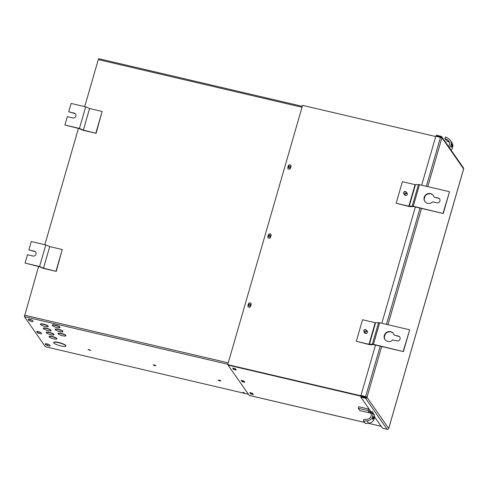 <?xml version="1.0" encoding="UTF-8"?>
<svg xmlns="http://www.w3.org/2000/svg" width="488" height="488" viewBox="0 0 488 488"><rect width="100%" height="100%" fill="white"/><g stroke="black" fill="none" stroke-linecap="round" stroke-linejoin="round"><path stroke-width="0.73" d="M367.476 331.883A1.433 1.36 -34.9 0 0 367.257 331.462M407.327 193.809A1.433 1.36 -34.9 0 0 407.108 193.382M366.5 397.238L227.725 364.646L366.537 397.092M435.717 136.524L302.566 105.365L227.725 364.646M251.015 303.505A1.433 1.36 -34.9 0 0 248.532 304.073L248.063 305.695A1.433 1.36 -34.9 0 0 248.197 306.757M270.944 234.46A1.433 1.36 -34.9 0 0 268.461 235.027L267.997 236.649A1.433 1.36 -34.9 0 0 268.125 237.711M290.866 165.426A1.433 1.36 -34.9 0 0 288.384 165.999L287.92 167.616A1.433 1.36 -34.9 0 0 288.054 168.683M364.908 333.097A1.433 1.36 -34.9 0 0 365.225 333.45M404.759 195.023A1.433 1.36 -34.9 0 0 405.077 195.377M251.143 304.567A1.433 1.36 -34.9 0 0 249.575 302.896A1.433 1.36 -34.9 0 0 248.435 303.933L247.965 305.549A1.433 1.36 -34.9 0 0 249.539 307.226A1.433 1.36 -34.9 0 0 250.679 306.183L251.143 304.567M271.072 235.521A1.433 1.36 -34.9 0 0 269.504 233.85A1.433 1.36 -34.9 0 0 268.363 234.887L267.894 236.503A1.433 1.36 -34.9 0 0 269.467 238.181A1.433 1.36 -34.9 0 0 270.608 237.137L271.072 235.521M291 166.493A1.433 1.36 -34.9 0 0 289.427 164.816A1.433 1.36 -34.9 0 0 288.286 165.859L287.822 167.476A1.433 1.36 -34.9 0 0 289.39 169.153A1.433 1.36 -34.9 0 0 290.531 168.11L291 166.493M30.945 320.159L29.902 319.67L30.945 320.159M39.473 332.395L38.436 331.907L39.473 332.395M48.013 344.644L46.97 344.156L48.013 344.644M235.985 369.654L233.667 368.849L233.087 368.019M244.519 381.897L242.201 381.097L241.621 380.268M253.052 394.139L250.734 393.34L250.155 392.511M364.56 422.437L249.222 395.439L228.049 365.103L366.378 397.476M249.764 392.675L252.473 393.31L253.321 394.566L250.588 393.853L249.801 392.535M241.231 380.433L243.939 381.067L244.787 382.324L242.054 381.61L241.267 380.292M232.697 368.19L235.405 368.824L236.247 370.081L233.514 369.367L232.733 368.05M61.189 333.682A4.014 0.817 -163.9 0 0 58.054 333.603A4.014 0.817 -163.9 0 0 62.629 335.75A4.014 0.817 -163.9 0 0 65.764 335.829A4.014 0.817 -163.9 0 0 61.189 333.682M65.764 335.829L65.843 335.573A4.014 0.817 -163.9 0 0 61.262 333.426A4.014 0.817 -163.9 0 0 58.127 333.347L58.054 333.603M55.431 325.423A4.014 0.817 -163.9 0 0 52.295 325.344A4.014 0.817 -163.9 0 0 56.87 327.491A4.014 0.817 -163.9 0 0 60.006 327.57A4.014 0.817 -163.9 0 0 55.431 325.423M60.006 327.57L60.085 327.308A4.014 0.817 -163.9 0 0 55.51 325.167A4.014 0.817 -163.9 0 0 52.368 325.081L52.295 325.344M46.476 328.509A4.014 0.817 -163.9 0 0 43.34 328.43A4.014 0.817 -163.9 0 0 47.915 330.577A4.014 0.817 -163.9 0 0 51.051 330.657A4.014 0.817 -163.9 0 0 46.476 328.509M51.051 330.657L51.124 330.4A4.014 0.817 -163.9 0 0 46.549 328.253A4.014 0.817 -163.9 0 0 43.414 328.174L43.34 328.43M52.234 336.769A4.014 0.817 -163.9 0 0 49.099 336.69A4.014 0.817 -163.9 0 0 53.674 338.837A4.014 0.817 -163.9 0 0 56.809 338.916A4.014 0.817 -163.9 0 0 52.234 336.769M56.809 338.916L56.883 338.66A4.014 0.817 -163.9 0 0 52.307 336.513A4.014 0.817 -163.9 0 0 49.172 336.433L49.099 336.69M58.645 342.716A6.307 1.281 -163.9 0 0 53.717 342.588A6.307 1.281 -163.9 0 0 60.908 345.962A6.307 1.281 -163.9 0 0 65.837 346.09A6.307 1.281 -163.9 0 0 58.645 342.716M65.837 346.09L65.91 345.827A6.307 1.281 -163.9 0 0 58.719 342.46A6.307 1.281 -163.9 0 0 53.79 342.332L53.717 342.588M31.299 321.348A2.294 0.47 16.1 0 1 28.725 320.256L28.206 319.518A2.294 0.47 16.1 0 1 28.176 319.39A2.294 0.47 16.1 0 1 30.232 319.5A2.294 0.47 16.1 0 1 32.544 320.531L33.062 321.269A2.294 0.47 16.1 0 1 33.093 321.397A2.294 0.47 16.1 0 1 31.299 321.348M39.839 333.597A2.294 0.47 16.1 0 1 37.259 332.499L36.74 331.761A2.294 0.47 16.1 0 1 36.71 331.633A2.294 0.47 16.1 0 1 38.772 331.742A2.294 0.47 16.1 0 1 41.077 332.773L41.596 333.511A2.294 0.47 16.1 0 1 41.626 333.639A2.294 0.47 16.1 0 1 39.839 333.597M48.373 345.84A2.294 0.47 16.1 0 1 45.793 344.741L45.274 344.003A2.294 0.47 16.1 0 1 45.244 343.875A2.294 0.47 16.1 0 1 47.305 343.985A2.294 0.47 16.1 0 1 49.617 345.016L50.13 345.754A2.294 0.47 16.1 0 1 50.166 345.882A2.294 0.47 16.1 0 1 48.373 345.84M90.054 349.975L88.975 349.664M89.182 349.707L90.817 350.475L88.066 349.683L89.182 349.707M155.117 365.201L154.037 364.89M154.245 364.939L155.879 365.701L154.757 365.677L153.122 364.908L154.245 364.939M220.173 380.433L219.1 380.121M219.307 380.164L220.942 380.933L219.82 380.902L218.185 380.134L219.307 380.164M243.122 392.2L244.214 392.712L243.122 392.2M49.355 332.639A4.014 0.817 -163.9 0 0 46.22 332.56A4.014 0.817 -163.9 0 0 50.795 334.707A4.014 0.817 -163.9 0 0 53.93 334.786A4.014 0.817 -163.9 0 0 49.355 332.639M53.93 334.786L54.003 334.53A4.014 0.817 -163.9 0 0 49.428 332.383A4.014 0.817 -163.9 0 0 46.293 332.304L46.22 332.56M43.597 324.38A4.014 0.817 -163.9 0 0 40.461 324.3A4.014 0.817 -163.9 0 0 45.036 326.448A4.014 0.817 -163.9 0 0 48.172 326.527A4.014 0.817 -163.9 0 0 43.597 324.38M48.172 326.527L48.245 326.271A4.014 0.817 -163.9 0 0 43.67 324.123A4.014 0.817 -163.9 0 0 40.535 324.044L40.461 324.3M58.31 329.553A4.014 0.817 -163.9 0 0 55.175 329.473A4.014 0.817 -163.9 0 0 59.749 331.62A4.014 0.817 -163.9 0 0 62.885 331.7A4.014 0.817 -163.9 0 0 58.31 329.553M62.885 331.7L62.964 331.437A4.014 0.817 -163.9 0 0 58.389 329.296A4.014 0.817 -163.9 0 0 55.248 329.217L55.175 329.473M288.829 167.659A0.915 0.866 145.1 0 1 290.317 166.621M289.774 166.213A0.915 0.866 145.1 0 1 290.25 167.555A0.915 0.866 145.1 0 1 288.774 167.591A0.915 0.866 145.1 0 1 289.774 166.213M268.9 236.698A0.915 0.866 145.1 0 1 270.389 235.661M269.846 235.246A0.915 0.866 145.1 0 1 270.321 236.595A0.915 0.866 145.1 0 1 268.845 236.631A0.915 0.866 145.1 0 1 269.846 235.246M248.971 305.738A0.915 0.866 145.1 0 1 250.466 304.695M249.917 304.286A0.915 0.866 145.1 0 1 250.393 305.634A0.915 0.866 145.1 0 1 248.923 305.665A0.915 0.866 145.1 0 1 249.917 304.286M96.081 133.316L83.35 130.101L79.422 128.429L64.898 125.032L79.19 128.612L83.119 130.284L96.081 133.316L102.114 111.459L89.578 108.525L85.65 106.854L71.126 103.456L68.71 111.819L74.328 113.368A2.58 2.452 145.1 0 1 75.64 114.18M56.23 271.395L43.499 268.174L39.571 266.509L25.047 263.105L39.339 266.686L43.261 268.357L56.23 271.395L62.257 249.539L49.721 246.605L45.799 244.933L31.269 241.529L28.859 249.893L34.477 251.442A2.58 2.452 145.1 0 1 35.789 252.259M248.368 394.249L45.372 346.742L24.4 316.657L38.564 266.509M44.853 244.714L78.416 128.429M84.705 106.634L98.283 59.585L302.017 107.268M98.844 58.743L98.283 59.585M56.035 271.108L62.257 249.539M43.499 268.174L49.721 246.605M39.571 266.509L45.799 244.933M28.859 249.893L34.282 251.161A2.58 2.452 145.1 0 1 35.624 254.962A2.58 2.452 145.1 0 1 32.879 256.017L27.456 254.748L25.047 263.105M95.886 133.035L102.114 111.459M83.35 130.101L89.578 108.525M79.422 128.429L85.65 106.854M68.71 111.819L74.133 113.088A2.58 2.452 145.1 0 1 75.481 116.888A2.58 2.452 145.1 0 1 72.73 117.937L67.313 116.669L64.898 125.032M404.949 194.254A1.433 1.36 145.1 0 1 403.777 192.248A1.433 1.36 145.1 0 1 406.181 192.052A1.433 1.36 145.1 0 1 404.949 194.254M404.9 193.858A1.11 1.055 145.1 0 1 403.857 192.797A1.11 1.055 145.1 0 1 404.991 191.717A1.11 1.055 145.1 0 1 406.04 192.778A1.11 1.055 145.1 0 1 404.9 193.858M463.545 169.116L463.594 168.836A1.238 1.177 -34.9 0 0 463.441 167.854L441.793 136.799A1.238 1.177 145.1 0 1 441.945 137.781L435.815 136.189L421.669 185.196M360.967 395.5L365.646 396.598L367.025 397.354A1.238 1.177 145.1 0 1 365.518 398.245L360.839 397.147L360.992 396.634L365.665 397.726A0.689 0.653 145.1 0 0 366.506 397.232L360.967 395.5L375.522 345.071M374.583 416.868L382.488 428.202L387.167 429.3A1.238 1.177 -34.9 0 0 388.674 428.409L388.661 428.446M367.061 397.226L366.543 397.104M372.942 414.507L360.839 397.147M381.817 323.276L415.38 206.997M441.793 136.799A1.238 1.177 145.1 0 0 441.109 136.341L436.437 135.249L436.284 135.762L440.963 136.86A0.689 0.653 145.1 0 1 441.439 137.592M436.284 135.762L436.73 136.402M366.531 331.163A1.433 1.36 145.1 0 1 363.975 331.767A1.433 1.36 145.1 0 1 364.884 329.601A1.433 1.36 145.1 0 1 366.531 331.163M366.165 331.029A1.11 1.055 145.1 0 1 364.871 331.925A1.11 1.055 145.1 0 1 364.024 330.693A1.11 1.055 145.1 0 1 365.317 329.803A1.11 1.055 145.1 0 1 366.165 331.029M424.95 201.538A5.161 4.898 145.1 0 1 430.678 193.876A5.161 4.898 145.1 0 1 433.411 195.639M434.015 197.024L438.187 198A2.568 2.44 145.1 0 1 439.523 201.788A2.568 2.44 145.1 0 1 436.79 202.831L432.618 201.855A5.161 4.898 145.1 0 1 424.987 195.7A5.161 4.898 145.1 0 1 434.015 197.024L438.383 198.287A2.568 2.44 145.1 0 1 439.688 199.092M404.595 195.023A1.58 1.501 145.1 0 1 404.442 194.566M406.595 192.644A1.58 1.501 145.1 0 1 405.351 195.468A1.58 1.501 145.1 0 1 404.247 194.285M406.791 192.931A1.58 1.501 145.1 0 1 407.163 193.23M396.158 203.246L409.048 206.503A1.708 0.348 -163.9 0 0 410.097 206.637L409.225 206.265L415.447 184.69L418.448 184.549L412.22 206.125L408.846 206.217L396.158 203.246L402.386 181.676L415.075 184.641L408.846 206.217M413.092 206.497L412.22 206.125A1.708 0.348 16.1 0 1 413.269 206.265L443.244 213.518L413.464 206.546L410.097 206.637M443.244 213.518L449.472 191.943L443.049 213.232M418.448 184.549A1.708 0.348 -163.9 0 1 419.497 184.69L449.277 191.662M415.447 184.69L415.075 184.641M385.099 339.618A5.161 4.898 145.1 0 1 390.827 331.956A5.161 4.898 145.1 0 1 393.56 333.719M394.158 335.097L398.33 336.073A2.568 2.44 145.1 0 1 399.672 339.861A2.568 2.44 145.1 0 1 396.939 340.911L392.767 339.935A5.161 4.898 145.1 0 1 385.136 333.774A5.161 4.898 145.1 0 1 394.158 335.097L398.531 336.36A2.568 2.44 145.1 0 1 399.837 337.171M364.737 333.097A1.58 1.501 145.1 0 1 364.591 332.645M366.738 330.724A1.58 1.501 145.1 0 1 365.5 333.542A1.58 1.501 145.1 0 1 364.39 332.358M366.939 331.004A1.58 1.501 145.1 0 1 367.311 331.303M356.307 341.325L369.19 344.577A1.708 0.348 -163.9 0 0 370.246 344.717L369.367 344.345L375.595 322.769L378.59 322.629L372.362 344.199L368.995 344.29L356.307 341.325L362.535 319.75L375.223 322.72L368.995 344.29M373.241 344.577L372.362 344.199A1.708 0.348 16.1 0 1 373.418 344.339L403.393 351.592L373.613 344.626L370.246 344.717M403.393 351.592L409.621 330.016L403.198 351.311M378.59 322.629A1.708 0.348 -163.9 0 1 379.646 322.763L409.426 329.735M375.595 322.769L375.223 322.72M372.564 419.399C372.765 417.966 373.149 417.008 373.716 416.532C373.912 418.106 373.527 419.064 372.564 419.399L372.606 419.442M369.282 409.261A6.24 5.923 -34.9 0 0 368.495 409.017L358.692 406.724L358.247 408.279L359.894 410.64L369.69 412.933A4.587 4.355 145.1 0 1 371.179 413.592M363.676 421.168L367.013 420.894A6.24 5.923 -34.9 0 0 372.259 417.386A6.24 5.923 -34.9 0 0 371.923 411.317L373.564 413.678A6.24 5.923 145.1 0 1 373.906 419.741A6.24 5.923 145.1 0 1 368.66 423.255L365.323 423.523L363.676 421.168L363.621 419.576L366.958 419.302A4.587 4.355 -34.9 0 0 368.05 410.573L358.247 408.279M451.998 144.198C452.413 145.778 452.224 146.784 451.449 147.211L451.918 144.143M448.515 146.449A4.587 4.355 -34.9 0 0 447.581 139.977L444.812 138.275L446.459 140.636L449.228 142.337A4.587 4.355 145.1 0 1 449.43 142.472M444.812 138.275L445.721 136.915L448.49 138.61A6.24 5.923 -34.9 0 1 450.174 140.202A6.24 5.923 -34.9 0 1 449.442 147.773M450.174 140.202L451.821 142.557A6.24 5.923 145.1 0 1 451.083 150.133M249.167 395.396L364.536 422.401M368.306 423.285L381.152 426.292M250.588 393.853L250.734 393.34M242.054 381.61L242.201 381.097M233.514 369.367L233.667 368.849M28.725 320.256L28.871 319.738M37.259 332.499L37.405 331.98M45.793 344.741L45.939 344.223M24.516 315.175L228.244 362.858M24.4 316.657L227.835 364.268M463.594 168.836L441.945 137.781M441.884 137.872L427.811 186.636M425.054 196.17L424.206 199.122M421.516 208.431L387.954 324.709M385.203 334.243L384.355 337.196M381.665 346.51L367.037 397.189M367.025 397.354L388.674 428.409M388.735 428.318L463.582 169.001M365.518 398.245L387.167 429.3M440.493 137.281L426.347 186.294M420.052 208.089L386.49 324.368M380.201 346.163L365.646 396.598M441.445 137.555L440.963 136.86M419.497 184.69L413.269 206.265M379.646 322.763L373.418 344.339M368.495 409.017L368.05 410.573L369.69 412.933M367.013 420.894L368.66 423.255M449.228 142.337L447.581 139.977M381.177 426.323L368.214 423.291M302.286 106.329L98.789 58.7M403.832 193.687L404.845 195.145M406.181 192.052L407.193 193.51M388.753 428.385L463.6 169.068M363.975 331.767L364.993 333.225M366.323 330.126L367.342 331.584"/></g></svg>
